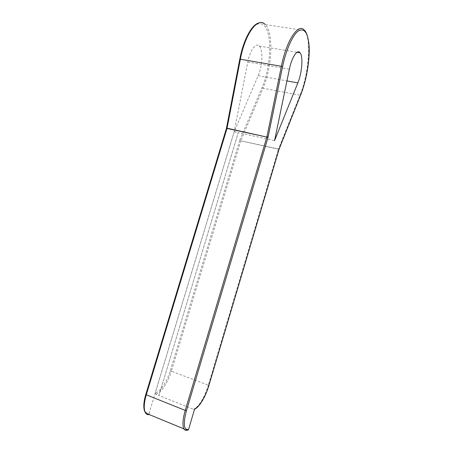 <?xml version="1.0" encoding="UTF-8"?>
<svg xmlns="http://www.w3.org/2000/svg" width="453" height="453" viewBox="0 0 453 453"><rect width="100%" height="100%" fill="white"/><g stroke="black" fill="none" stroke-linecap="round" stroke-linejoin="round"><path stroke-width="0.34" stroke-dasharray="2.27 1.7" d="M239.716 140.39L170.237 370.939C167.112 381.613 160.113 392.122 155.226 393.034L234.229 131.608L258.199 75.685C262.525 66.03 263.244 49.796 259.309 46.087C255.99 42.157 249.954 50.226 247.785 61.953L234.167 131.749L149.094 413.266C143.646 413.623 142.582 407.326 145.894 394.376L226.472 128.516L239.869 59.133C242.887 44.201 248.595 31.319 254.456 25.889C258.929 22.559 262.683 23.052 265.713 27.361C272.406 38.324 270.209 68.59 262.049 87.576L239.864 139.971L240.849 140.6L262.989 88.222L299.999 95.209L278.504 149.003L240.775 140.809L278.431 149.218L208.318 385.203L171.376 371.183L240.775 140.809L239.716 140.39L239.864 139.971M234.229 131.608L238.301 132.497L158.918 395.52L193.607 409.331L194.716 408.742M234.167 131.749L238.301 132.497M158.918 395.52L238.238 132.644L274.563 140.589M187.661 430.157L186.738 430.299M149.275 414.58L187.417 430.101M149.615 414.495L149.094 413.266M155.226 393.034L155.747 394.246L158.935 395.514M258.199 75.685L286.947 80.911M262.049 87.576L262.989 88.222C272.089 67.61 273.839 32.865 265.203 24.575L304.535 30.493C311.743 38.743 308.782 74.054 299.999 95.209L300.577 95.147M247.785 61.953L289.371 69.213M208.844 385.48L208.318 385.203C204.654 396.686 200.237 404.489 195.067 408.617M194.682 408.849L193.607 409.331M155.747 394.246C160.843 393.272 168.12 382.304 171.376 371.183L170.237 370.939M279.008 149.275L278.431 149.218L279.099 148.98M259.309 46.087L297.06 52.276M259.003 22.888C261.245 22.344 263.312 22.905 265.203 24.575"/><path stroke-width="0.68" d="M297.853 82.893L274.563 140.589L289.371 69.213C291.755 57.22 297.355 48.85 300.073 52.769C303.34 56.444 302.021 72.961 297.853 82.893L286.947 80.911M265.203 24.575C258.221 16.229 245.079 33.437 240.379 59.156L227.066 128.182L266.857 137.095L227.004 128.425L146.285 394.79L185.226 410.401L266.857 137.095L267.983 137.553L282.587 66.557C285.849 51.263 291.375 37.99 296.709 32.316C300.65 28.754 304.076 29.303 306.438 33.556C311.783 44.564 308.578 75.357 300.69 94.864L279.037 149.167L208.81 385.582C205.634 396.545 199.054 407.558 194.716 408.742L188.527 429.518L187.661 430.157M267.983 137.553L186.46 410.633C183.029 423.912 183.72 430.208 188.527 429.518M239.869 59.133L281.381 66.28C286.551 39.966 298.776 22.152 304.535 30.493C306.154 30.793 309.977 40.657 309.15 54.337C308.363 68.771 305.543 82.333 300.69 95.017L300.577 95.147M268.108 137.061L266.919 136.851L281.381 66.28L282.587 66.557M186.738 430.299C185.543 430.514 184.603 430.044 183.929 428.889C182.276 425.446 182.706 419.285 185.226 410.401L186.46 410.633M145.894 394.376L146.285 394.79C143.816 403.447 143.59 409.54 145.611 413.068C146.517 414.387 147.735 414.891 149.275 414.58M195.067 408.617L194.682 408.849M226.472 128.516L227.066 128.182L226.591 128.035M300.69 94.864L279.065 149.235L208.873 385.543C205.656 396.562 199.178 407.53 194.597 409.133M297.06 52.276L300.073 52.769M259.003 22.888C251.851 24.315 243.386 40.017 239.801 59.094L226.421 128.42L145.792 394.438C143.205 403.306 143.148 409.512 145.611 413.068L183.929 428.889C185.113 430.282 186.551 430.639 188.255 429.959"/></g></svg>
